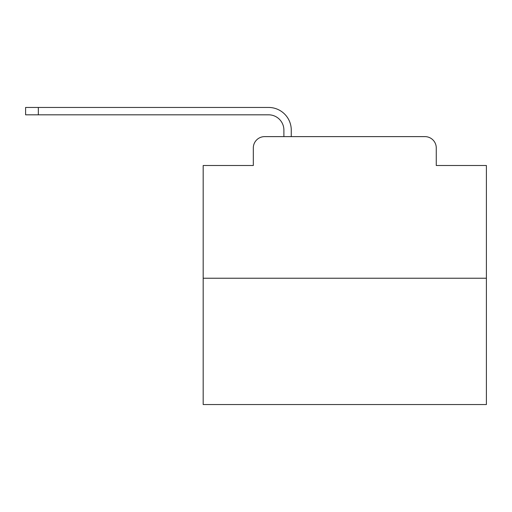 <?xml version="1.0" encoding="UTF-8"?>
<svg xmlns="http://www.w3.org/2000/svg" width="512" height="512" viewBox="0 0 512 512"><rect width="100%" height="100%" fill="white"/><g stroke="black" fill="none" stroke-linecap="round" stroke-linejoin="round"><path stroke-width="0.77" d="M253.312 147.949L253.312 165.51L253.312 147.949A11.328 11.328 0 0 1 264.64 136.621L283.898 136.621L283.898 130.106A15.296 15.296 0 0 0 268.602 114.816L25.6 114.816L25.6 107.45L268.602 107.45A22.656 22.656 0 0 1 291.264 130.106L291.264 136.621L300.608 136.621M486.4 278.234L203.181 278.234L203.181 404.55L486.4 404.55L486.4 165.51L436.269 165.51L436.269 147.949A11.328 11.328 0 0 0 424.941 136.621L264.64 136.621M203.181 278.234L203.181 165.51L253.312 165.51M388.973 136.621L424.941 136.621M436.269 165.51L436.269 147.949M283.898 130.106A15.296 15.296 0 0 0 268.602 114.816A15.296 15.296 0 0 1 283.898 130.106A15.296 15.296 0 0 0 268.602 114.816A15.296 15.296 0 0 1 283.898 130.106A15.296 15.296 0 0 0 268.602 114.816A15.296 15.296 0 0 1 283.898 130.106A15.296 15.296 0 0 0 268.602 114.816A15.296 15.296 0 0 1 283.898 130.106A15.296 15.296 0 0 0 268.602 114.816A15.296 15.296 0 0 1 283.898 130.106A15.296 15.296 0 0 0 268.602 114.816A15.296 15.296 0 0 1 283.898 130.106A15.296 15.296 0 0 0 268.602 114.816A15.296 15.296 0 0 1 283.898 130.106A15.296 15.296 0 0 0 268.602 114.816A15.296 15.296 0 0 1 283.898 130.106A15.296 15.296 0 0 0 268.602 114.816A15.296 15.296 0 0 1 283.898 130.106A15.296 15.296 0 0 0 268.602 114.816A15.296 15.296 0 0 1 283.898 130.106A15.296 15.296 0 0 0 268.602 114.816A15.296 15.296 0 0 1 283.898 130.106A15.296 15.296 0 0 0 268.602 114.816A15.296 15.296 0 0 1 283.898 130.106A15.296 15.296 0 0 0 268.602 114.816A15.296 15.296 0 0 1 283.898 130.106A15.296 15.296 0 0 0 268.602 114.816A15.296 15.296 0 0 1 283.898 130.106M38.342 107.45L268.602 107.45L38.342 107.45L268.602 107.45L38.342 107.45L268.602 107.45L38.342 107.45L268.602 107.45L38.342 107.45L268.602 107.45L38.342 107.45L268.602 107.45L38.342 107.45L268.602 107.45L38.342 107.45L268.602 107.45L38.342 107.45L268.602 107.45L38.342 107.45L268.602 107.45L38.342 107.45L268.602 107.45L38.342 107.45L268.602 107.45L38.342 107.45L268.602 107.45L38.342 107.45L268.602 107.45L38.342 107.45L38.342 114.816"/></g></svg>
